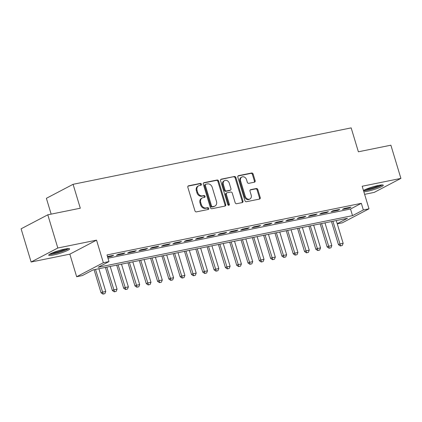 <?xml version="1.0" encoding="UTF-8"?>
<svg xmlns="http://www.w3.org/2000/svg" width="422" height="422" viewBox="0 0 422 422"><rect width="100%" height="100%" fill="white"/><g stroke="black" fill="none" stroke-linecap="round" stroke-linejoin="round"><path stroke-width="0.63" d="M201.399 184.166A0.96 0.781 62.3 0 0 200.35 183.412L188.56 185.801A1.371 1.118 62.3 0 0 187.843 187.331L194.927 210.794A1.371 1.118 62.3 0 0 196.43 211.87L208.22 209.481A0.96 0.781 62.3 0 0 207.666 207.656L206.142 207.962A4.394 3.576 62.3 0 1 201.331 204.512L200.74 202.56A4.394 3.576 62.3 0 1 202.249 197.944A4.394 3.576 62.3 0 1 203.035 197.665L204.559 197.359A0.96 0.781 62.3 0 0 204.005 195.534L202.481 195.84A4.394 3.576 62.3 0 1 197.67 192.39L197.085 190.438A4.394 3.576 62.3 0 1 198.588 185.822A4.394 3.576 62.3 0 1 199.374 185.543L200.898 185.237A0.96 0.781 62.3 0 0 201.399 184.166M200.614 185.295A0.96 0.781 62.3 0 0 199.627 183.786L188.012 186.144M207.935 209.534A0.96 0.781 62.3 0 0 206.944 208.03L205.419 208.341L206.142 207.962M204.274 197.412A0.96 0.781 62.3 0 0 203.288 195.908L201.758 196.219L202.481 195.84M363.864 191.82A10.919 1.461 163.2 0 0 367.23 191.33A10.919 1.461 163.2 0 0 378.07 188.159A10.919 1.461 163.2 0 0 383.308 185.221A10.919 1.461 163.2 0 0 378.487 185.427A10.919 1.461 163.2 0 0 363.463 190.486M64.793 249.075A10.919 1.461 163.2 0 0 53.958 252.245A10.919 1.461 163.2 0 0 48.715 255.183A10.919 1.461 163.2 0 0 53.541 254.978A10.919 1.461 163.2 0 0 64.376 251.807A10.919 1.461 163.2 0 0 69.619 248.869A10.919 1.461 163.2 0 0 64.793 249.075M254.413 182.193A1.371 1.118 62.3 0 0 255.131 180.663L253.142 174.08A1.371 1.118 62.3 0 0 251.639 173.004L238.546 175.657A1.371 1.118 62.3 0 0 237.829 177.187L244.913 200.65A1.371 1.118 62.3 0 0 246.416 201.727L259.509 199.073A1.371 1.118 62.3 0 0 260.226 197.543L257.826 189.594A1.371 1.118 62.3 0 0 256.323 188.513L250.715 189.652A1.371 1.118 62.3 0 0 250.003 191.182L251.19 195.122A3.677 2.991 62.3 0 1 249.929 198.978A3.677 2.991 62.3 0 1 245.256 196.325L240.593 180.88A3.677 2.991 62.3 0 1 241.853 177.024A3.677 2.991 62.3 0 1 246.527 179.677L247.308 182.251A1.371 1.118 62.3 0 0 248.811 183.327L254.413 182.193M107.99 258.217L350.518 209.011L361.343 203.33L363.347 209.971L368.997 208.827L342.3 222.832L337.268 223.85M47.797 214.809L57.819 248.004L31.122 262.009L21.1 228.814L47.797 214.809L80.296 208.215L73.08 184.308L351.162 127.887L358.378 151.793L390.877 145.194L400.9 178.395L362.181 186.25L368.997 208.827M31.122 262.009L69.841 254.155L96.538 240.15L57.819 248.004M96.538 240.15L103.353 262.721L109.003 261.577L98.184 267.253L352.523 215.647L363.347 209.971M361.343 203.33L106.998 254.935L109.003 261.577M218.633 181.085A1.371 1.118 62.3 0 0 217.13 180.004L204.037 182.663A1.371 1.118 62.3 0 0 203.32 184.192L210.404 207.65A1.371 1.118 62.3 0 0 211.907 208.732L225 206.073A1.371 1.118 62.3 0 0 225.717 204.543L218.633 181.085L217.91 181.46A1.371 1.118 62.3 0 0 216.407 180.384L203.488 183.006M221.292 179.16L234.384 176.507A1.371 1.118 62.3 0 1 235.887 177.583L242.972 201.046A1.371 1.118 62.3 0 1 242.254 202.571L236.652 203.71A1.371 1.118 62.3 0 1 235.149 202.634L232.274 193.118A1.371 1.118 62.3 0 0 230.771 192.036L227.057 192.791A1.371 1.118 62.3 0 0 226.34 194.32L229.331 204.227A0.96 0.781 62.3 0 1 227.774 204.543L220.574 180.69A1.371 1.118 62.3 0 1 221.292 179.16L220.838 179.397M364.629 194.342L374.203 192.4L400.9 178.395M107.642 257.072L111.835 256.217L113.639 255.273L107.478 256.523M124.944 252.978L118.16 254.355L116.356 255.305L123.14 253.928L124.944 252.978M136.248 250.684L129.464 252.061L127.66 253.01L134.444 251.633L136.248 250.684M147.552 248.394L140.769 249.771L138.965 250.715L145.748 249.339L147.552 248.394M158.857 246.1L152.073 247.477L150.269 248.421L157.053 247.044L158.857 246.1M170.161 243.805L163.377 245.182L161.573 246.126L168.357 244.749L170.161 243.805M181.465 241.511L174.682 242.887L172.878 243.832L179.661 242.46L181.465 241.511M192.764 239.216L185.986 240.593L184.182 241.542L190.966 240.165L192.764 239.216M204.069 236.927L197.29 238.303L195.486 239.248L202.265 237.871L204.069 236.927M215.373 234.632L208.595 236.009L206.791 236.953L213.569 235.576L215.373 234.632M226.677 232.337L219.899 233.714L218.095 234.658L224.873 233.282L226.677 232.337M237.982 230.043L231.203 231.42L229.399 232.364L236.178 230.992L237.982 230.043M249.286 227.748L242.508 229.125L240.704 230.074L247.482 228.698L249.286 227.748M260.59 225.459L253.807 226.83L252.003 227.78L258.786 226.403L260.59 225.459M271.895 223.164L265.111 224.541L263.307 225.485L270.091 224.108L271.895 223.164M283.199 220.87L276.415 222.246L274.611 223.191L281.395 221.814L283.199 220.87M294.503 218.575L287.72 219.952L285.916 220.896L292.699 219.524L294.503 218.575M305.808 216.28L299.024 217.657L297.22 218.607L304.004 217.23L305.808 216.28M317.112 213.991L310.328 215.362L308.524 216.312L315.308 214.935L317.112 213.991M328.416 211.696L321.633 213.073L319.829 214.017L326.612 212.641L328.416 211.696M339.721 209.402L332.937 210.778L331.133 211.723L337.916 210.346L339.721 209.402M342.437 209.428L349.221 208.057L351.025 207.107L344.241 208.484L342.437 209.428M73.08 184.308L46.383 198.314L51.157 214.128M337.22 223.676L347.475 218.301L93.13 269.906L82.306 275.582L76.656 276.726L103.353 262.721M69.841 254.155L76.656 276.726M350.518 209.011L352.523 215.647M111.835 256.217L111.672 255.674M123.14 253.928L122.971 253.379M134.444 251.633L134.275 251.085M145.748 249.339L145.579 248.79M157.053 247.044L156.884 246.501M168.357 244.749L168.188 244.206M179.661 242.46L179.492 241.911M190.966 240.165L190.797 239.617M202.265 237.871L202.101 237.322M213.569 235.576L213.405 235.033M224.873 233.282L224.71 232.738M236.178 230.992L236.014 230.444M247.482 228.698L247.318 228.149M258.786 226.403L258.623 225.854M270.091 224.108L269.927 223.565M281.395 221.814L281.231 221.27M292.699 219.524L292.536 218.976M304.004 217.23L303.84 216.681M315.308 214.935L315.144 214.387M326.612 212.641L326.449 212.097M337.916 210.346L337.753 209.803M349.221 208.057L349.057 207.508M198.588 185.822L197.871 186.202A4.394 3.576 62.3 0 0 196.362 190.813L197.085 190.438M201.758 196.219A4.394 3.576 62.3 0 1 196.953 192.77L196.362 190.813M202.249 197.944L201.526 198.324A4.394 3.576 62.3 0 0 200.023 202.935L200.74 202.56M205.419 208.341A4.394 3.576 62.3 0 1 200.608 204.892L200.023 202.935M224.831 206.11A1.371 1.118 62.3 0 0 224.995 204.923L217.91 181.46M205.809 184.24A0.96 0.781 62.3 0 0 205.308 185.311L211.527 205.904A0.96 0.781 62.3 0 0 212.577 206.659L214.186 206.332A4.394 3.576 62.3 0 0 214.967 206.052A4.394 3.576 62.3 0 0 216.475 201.442L212.229 187.363A4.394 3.576 62.3 0 0 207.418 183.913L205.809 184.24M205.087 184.62A0.96 0.781 62.3 0 0 204.586 185.685L205.308 185.311M214.967 206.052L214.249 206.432A4.394 3.576 62.3 0 1 213.463 206.711L211.855 207.038A0.96 0.781 62.3 0 1 210.805 206.279L204.586 185.685M220.743 179.503L234.384 176.507M242.08 202.607A1.371 1.118 62.3 0 0 242.249 201.421L235.165 177.963A1.371 1.118 62.3 0 0 233.661 176.881M226.809 192.88L226.087 193.255A1.371 1.118 62.3 0 0 225.617 194.7L228.608 204.607L229.331 204.227M228.576 205.303A0.96 0.781 62.3 0 0 228.608 204.607M229.294 183.243A3.677 2.991 62.3 0 0 224.62 180.59A3.677 2.991 62.3 0 0 223.359 184.446L225 189.889A1.371 1.118 62.3 0 0 226.503 190.966L230.222 190.211A1.371 1.118 62.3 0 0 230.939 188.687L229.294 183.243M224.62 180.59L223.897 180.969A3.677 2.991 62.3 0 0 222.637 184.825L223.359 184.446M230.465 190.127L229.742 190.507A1.371 1.118 62.3 0 1 229.499 190.591L225.781 191.345A1.371 1.118 62.3 0 1 224.277 190.269L222.637 184.825M241.853 177.024L241.131 177.404A3.677 2.991 62.3 0 0 239.87 181.26L240.593 180.88M249.929 198.978L249.212 199.358A3.677 2.991 62.3 0 1 244.533 196.705L239.87 181.26M259.335 199.105A1.371 1.118 62.3 0 0 259.504 197.923L257.103 189.969A1.371 1.118 62.3 0 0 255.6 188.892L250.167 189.995M254.239 182.23A1.371 1.118 62.3 0 0 254.408 181.043L252.419 174.46A1.371 1.118 62.3 0 0 250.916 173.384L237.997 176.006M94.085 269.711L101.069 292.842L102.367 292.161L105.758 291.47L98.896 268.735M102.979 294.113L104.888 293.654L102.979 294.113L101.069 292.842M95.504 269.421L103.195 293.997M105.758 291.47L104.888 293.654M67.699 248.616A9.448 1.266 -16.8 0 1 53.974 253.517A9.448 1.266 -16.8 0 1 50.171 253.907M52.075 253.005A8.746 1.171 163.2 0 0 54.137 252.667A8.746 1.171 163.2 0 0 65.616 248.917M49.369 254.392A10.845 1.451 163.2 0 0 53.256 253.896A10.845 1.451 163.2 0 0 68.638 248.574M363.537 190.739A10.845 1.451 163.2 0 0 373.481 188.544A10.845 1.451 163.2 0 0 382.327 184.926M381.388 184.968A9.448 1.266 -16.8 0 1 372.9 188.528A9.448 1.266 -16.8 0 1 363.864 190.264M365.763 189.357A8.746 1.171 163.2 0 0 379.304 185.269M105.389 267.416L112.373 290.547L113.671 289.867L117.063 289.175L110.2 266.44M114.283 291.818L116.192 291.359L114.283 291.818L112.373 290.547M106.808 267.131L114.499 291.702M117.063 289.175L116.192 291.359M116.694 265.121L123.678 288.252L124.975 287.572L128.367 286.886L121.504 264.146M125.587 289.524L127.497 289.065L125.587 289.524L123.678 288.252M118.113 264.837L125.803 289.413M128.367 286.886L127.497 289.065M127.998 262.832L134.982 285.958L136.28 285.277L139.671 284.592L132.803 261.856M136.892 287.229L138.801 286.775L136.892 287.229L134.982 285.958M129.417 262.542L137.108 287.118M139.671 284.592L138.801 286.775M139.302 260.538L146.286 283.668L147.584 282.988L150.976 282.297L144.108 259.562M148.196 284.934L150.105 284.481L148.196 284.934L146.286 283.668M140.721 260.247L148.412 284.824M150.976 282.297L150.105 284.481M150.607 258.243L157.591 281.374L158.888 280.693L162.28 280.002L155.412 257.267M159.5 282.645L161.41 282.186L159.5 282.645L157.591 281.374M152.025 257.953L159.716 282.529M162.28 280.002L161.41 282.186M161.911 255.948L168.895 279.079L170.193 278.399L173.584 277.708L166.716 254.972M170.804 280.35L172.714 279.892L170.804 280.35L168.895 279.079M163.325 255.663L171.021 280.234M173.584 277.708L172.714 279.892M173.215 253.654L180.199 276.785L181.497 276.104L184.889 275.418L178.021 252.678M182.109 278.056L184.018 277.597L182.109 278.056L180.199 276.785M174.629 253.369L182.325 277.945M184.889 275.418L184.018 277.597M184.519 251.364L191.504 274.49L192.801 273.809L196.193 273.124L189.325 250.388M193.413 275.761L195.323 275.308L193.413 275.761L191.504 274.49M185.933 251.074L193.629 275.65M196.193 273.124L195.323 275.308M195.824 249.07L202.803 272.201L204.106 271.515L207.497 270.829L200.629 248.094M204.717 273.467L206.627 273.013L204.717 273.467L202.803 272.201M197.238 248.78L204.934 273.356M207.497 270.829L206.627 273.013M207.128 246.775L214.107 269.906L215.41 269.225L218.802 268.534L211.934 245.799M216.022 271.177L217.931 270.718L216.022 271.177L214.107 269.906M208.542 246.485L216.238 271.061M218.802 268.534L217.931 270.718M218.432 244.48L225.411 267.611L226.714 266.931L230.106 266.24L223.238 243.505M227.326 268.883L229.236 268.424L227.326 268.883L225.411 267.611M219.846 244.196L227.542 268.767M230.106 266.24L229.236 268.424M229.732 242.186L236.716 265.317L238.019 264.636L241.405 263.95L234.542 241.21M238.625 266.588L240.54 266.129L238.625 266.588L236.716 265.317M231.15 241.901L238.847 266.477M241.405 263.95L240.54 266.129M241.036 239.896L248.02 263.022L249.323 262.342L252.709 261.656L245.847 238.921M249.929 264.293L251.844 263.84L249.929 264.293L248.02 263.022M242.455 239.606L250.146 264.183M252.709 261.656L251.844 263.84M252.34 237.602L259.324 260.733L260.622 260.047L264.014 259.361L257.151 236.626M261.234 261.999L263.149 261.545L261.234 261.999L259.324 260.733M253.759 237.312L261.45 261.888M264.014 259.361L263.149 261.545M263.644 235.307L270.629 258.438L271.926 257.758L275.318 257.067L268.455 234.331M272.538 259.709L274.453 259.25L272.538 259.709L270.629 258.438M265.063 235.017L272.754 259.593M275.318 257.067L274.453 259.25M274.949 233.013L281.933 256.143L283.231 255.463L286.622 254.772L279.76 232.037M283.842 257.415L285.757 256.956L283.842 257.415L281.933 256.143M276.368 232.728L284.059 257.299M286.622 254.772L285.757 256.956M286.253 230.718L293.237 253.849L294.535 253.168L297.927 252.483L291.064 229.742M295.147 255.12L297.062 254.661L295.147 255.12L293.237 253.849M287.672 230.433L295.363 255.009M297.927 252.483L297.062 254.661M297.557 228.423L304.542 251.554L305.839 250.874L309.231 250.188L302.368 227.453M306.451 252.825L308.366 252.372L306.451 252.825L304.542 251.554M298.976 228.138L306.667 252.715M309.231 250.188L308.366 252.372M308.862 226.134L315.846 249.265L317.144 248.579L320.535 247.893L313.673 225.158M317.755 250.531L319.67 250.077L317.755 250.531L315.846 249.265M310.281 225.844L317.972 250.42M320.535 247.893L319.67 250.077M320.166 223.839L327.15 246.97L328.448 246.29L331.84 245.599L324.977 222.863M329.06 248.242L330.975 247.783L329.06 248.242L327.15 246.97M321.585 223.549L329.276 248.125M331.84 245.599L330.975 247.783M331.47 221.545L338.455 244.676L339.752 243.995L343.144 243.304L336.281 220.569M340.364 245.947L342.279 245.488L340.364 245.947L338.455 244.676M332.889 221.26L340.58 245.831M343.144 243.304L342.279 245.488M199.627 183.786L200.35 183.412M206.944 208.03L207.666 207.656M203.288 195.908L204.005 195.534M196.953 192.77L197.67 192.39M200.608 204.892L201.331 204.512M188.101 186.039L188.56 185.801M224.995 204.923L225.717 204.543M203.583 182.9L204.037 182.663M216.407 180.384L217.13 180.004M210.805 206.279L211.527 205.904M211.855 207.038L212.577 206.659M213.463 206.711L214.186 206.332M235.165 177.963L235.887 177.583M242.249 201.421L242.972 201.046M225.617 194.7L226.34 194.32M224.277 190.269L225 189.889M225.781 191.345L226.503 190.966M229.499 190.591L230.222 190.211M244.533 196.705L245.256 196.325M250.262 189.889L250.715 189.652M255.6 188.892L256.323 188.513M257.103 189.969L257.826 189.594M259.504 197.923L260.226 197.543M238.092 175.9L238.546 175.657M250.916 173.384L251.639 173.004M252.419 174.46L253.142 174.08M254.408 181.043L255.131 180.663M204.918 184.678L205.635 184.298"/></g></svg>
